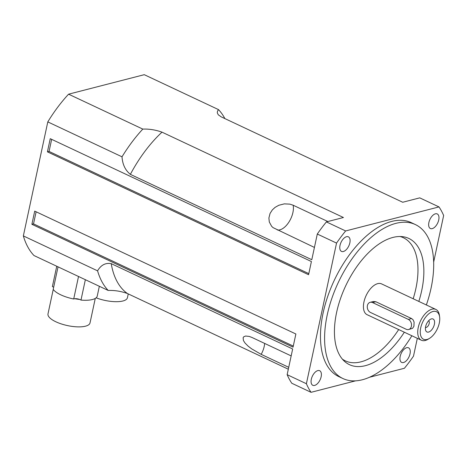 <?xml version="1.0" encoding="UTF-8"?>
<svg xmlns="http://www.w3.org/2000/svg" width="467" height="467" viewBox="0 0 467 467"><rect width="100%" height="100%" fill="white"/><g stroke="black" fill="none" stroke-linecap="round" stroke-linejoin="round"><path stroke-width="0.7" d="M342.364 359.123A68.065 36.07 115.2 0 0 398.69 329.556M413.178 298.757A68.065 36.07 115.2 0 0 400.05 236.512M421.38 340.233L367.091 314.688A17.016 9.019 -64.8 0 1 363.951 301.962A17.016 9.019 -64.8 0 1 381.58 283.895L435.869 309.434A17.016 9.019 115.2 0 0 418.245 327.507A17.016 9.019 115.2 0 0 421.38 340.233A17.016 9.019 115.2 0 0 428.07 339.252L429.5 338.382A15.224 8.067 -64.8 0 1 420.709 327.875A15.224 8.067 -64.8 0 1 430.697 312.458A15.224 8.067 -64.8 0 1 439.622 316.871A15.224 8.067 -64.8 0 1 429.5 338.382M411.871 335.755A85.082 45.089 -64.8 0 1 342.924 378.539A85.082 45.089 -64.8 0 1 327.233 314.921A85.082 45.089 -64.8 0 1 415.361 224.569A85.082 45.089 -64.8 0 1 426.359 304.963M418.823 301.413A69.746 36.957 115.2 0 0 421.701 290.597A69.746 36.957 115.2 0 0 402.817 236.699A69.746 36.957 115.2 0 0 336.59 312.516A69.746 36.957 115.2 0 0 344.272 361.137A69.746 36.957 115.2 0 0 404.334 332.212M370.185 302.312L373.291 301.513L375.847 301.74L411.585 318.552L413.021 319.708L414.089 322.043L413.925 326.281L412.583 328.319L408.602 329.533A5.376 4.174 75.6 0 1 406.202 329.27L370.471 312.458A5.376 4.174 75.6 0 1 367.272 307.047A5.376 4.174 75.6 0 1 370.185 302.312A5.376 4.174 75.6 0 1 372.584 302.581L408.321 319.393A5.376 4.174 75.6 0 1 411.52 324.798A5.376 4.174 75.6 0 1 408.602 329.533M425.63 326.608A7.163 3.794 -64.8 0 1 430.697 319.159A7.163 3.794 -64.8 0 1 434.596 322.452A7.163 3.794 -64.8 0 1 430.597 330.951A7.163 3.794 -64.8 0 1 425.571 330.046A7.163 3.794 -64.8 0 1 425.63 326.608M425.484 327.437A3.701 1.961 115.2 0 0 428.718 324.874A3.701 1.961 115.2 0 0 428.63 320.753M439.622 316.871L439.383 315.213A17.016 9.019 115.2 0 0 435.869 309.434M349.853 242.846A8.062 4.273 -64.8 0 1 341.505 251.409A8.062 4.273 -64.8 0 1 340.017 245.379A8.062 4.273 -64.8 0 1 348.364 236.822A8.062 4.273 -64.8 0 1 349.853 242.846M410.026 353.846A8.062 4.273 -64.8 0 1 401.678 362.41A8.062 4.273 -64.8 0 1 400.19 356.379A8.062 4.273 -64.8 0 1 408.537 347.822A8.062 4.273 -64.8 0 1 410.026 353.846M438.729 219.957A8.062 4.273 -64.8 0 1 430.381 228.521A8.062 4.273 -64.8 0 1 428.893 222.49A8.062 4.273 -64.8 0 1 437.24 213.933A8.062 4.273 -64.8 0 1 438.729 219.957M321.15 376.735A8.062 4.273 -64.8 0 1 312.802 385.298A8.062 4.273 -64.8 0 1 311.314 379.268A8.062 4.273 -64.8 0 1 319.661 370.71A8.062 4.273 -64.8 0 1 321.15 376.735M342.924 378.539L338.803 376.6A85.082 45.089 -64.8 0 1 323.106 312.983A85.082 45.089 -64.8 0 1 411.24 222.625L415.361 224.569M369.496 377.26L404.404 368.27A116.429 61.697 115.2 0 0 413.499 356.14L417.323 338.318M311.045 392.315L291.805 383.261A116.429 61.697 -64.8 0 1 287.147 374.674L306.393 383.728A116.429 61.697 115.2 0 0 311.045 392.315L355.562 380.85M433.656 262.11L443.65 215.503A116.429 61.697 115.2 0 0 438.992 206.916L419.751 197.862L402.706 202.252L221.27 116.896L218.241 114.771L217.301 112.81L217.459 111.298L218.492 109.605A107.468 56.951 -64.8 0 1 224.89 118.595M336.544 243.085L317.297 234.031A116.429 61.697 -64.8 0 1 326.398 221.901L345.638 230.955A116.429 61.697 115.2 0 0 336.544 243.085L306.393 383.728M287.147 374.674L292.657 348.989L111.222 263.633C105.489 262.641 100.942 265.04 97.574 270.837L23.35 235.917L47.797 121.893L122.015 156.813A107.468 56.951 -64.8 0 1 142.803 129.096C149.183 128.863 155.587 129.879 162.008 132.155L343.443 217.511L326.398 221.901M288.32 369.21L127.421 293.515C120.994 291.239 114.59 290.217 108.21 290.456A107.468 56.951 -64.8 0 1 97.574 270.837M23.35 235.917A107.468 56.951 -64.8 0 0 33.986 255.537L108.21 290.456M122.015 156.813C122.512 164.419 125.296 170.268 130.363 174.36L311.793 259.716L317.297 234.031M293.048 347.162L295.874 333.993L34.716 211.125L31.89 224.3L293.048 347.162M47.424 151.851L308.576 274.719L311.401 261.543L50.249 138.681L47.424 151.851L49.064 151.431L51.656 139.341M345.638 230.955L438.992 206.916M314.425 247.434L273.043 227.627L271.613 226.267L269.301 221.988L268.893 218.007L270.049 213.448L272.343 209.893L275.086 207.366L278.787 205.276L284.345 203.863L289.867 204.137L293.153 205.223L327.828 221.533M288.729 367.313L261.181 354.354L251.678 348.872L248.117 346.14L245.017 343.023L243.424 340.531L243.126 337.676L243.745 336.789L245.595 336.036L249.15 336.403L252.046 337.495L291.175 355.907M142.803 129.096L68.579 94.182L144.268 74.685L218.492 109.605M47.797 121.893A107.468 56.951 -64.8 0 1 68.579 94.182M308.81 273.633L49.064 151.431M293.282 346.076L33.531 223.88L31.89 224.3M36.122 211.79L33.531 223.88M58.036 266.85L53.209 289.365A22.93 7.816 12.1 0 0 73.698 299.003A4.477 1.524 -167.9 0 1 74.784 298.717A4.477 1.524 -167.9 0 1 79.618 299.435A4.477 1.524 -167.9 0 1 80.989 300.083A22.93 7.816 12.1 0 0 97.247 296.06L99.343 286.283M74.784 298.717A21.494 7.326 12.1 0 0 79.618 299.435M53.244 289.406L47.99 313.912A21.494 7.326 12.1 0 0 68.958 325.884A21.494 7.326 12.1 0 0 90.02 322.925L95.274 298.419M52.38 286.621L56.746 266.243L52.409 286.446A22.93 7.816 12.1 0 0 52.38 286.621A4.477 1.524 -167.9 0 1 53.67 287.217M85.356 279.704L80.989 300.083M78.52 276.487L73.698 299.003M96.126 297.812A21.494 7.326 12.1 0 0 106.371 300.695A21.494 7.326 12.1 0 0 127.433 297.736L128.25 293.906M375.847 301.74L372.584 302.581M411.585 318.552L408.321 319.393M277.252 229.945A16.123 8.54 115.2 0 0 288.915 222.082A16.123 8.54 115.2 0 0 293.153 205.223M261.181 354.354A16.123 8.54 115.2 0 0 264.655 343.432M127.421 293.515A100.306 53.156 -64.8 0 1 111.222 263.633M130.363 174.36A100.306 53.156 -64.8 0 1 162.008 132.155"/></g></svg>
